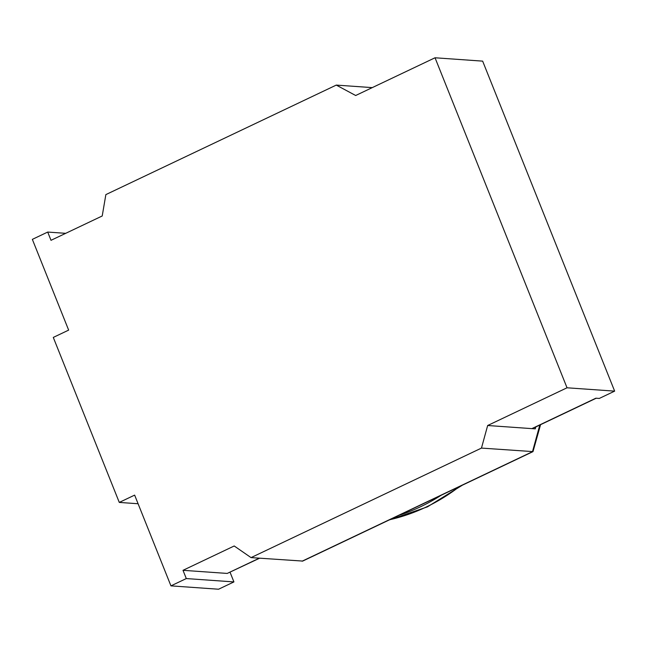 <?xml version="1.0" encoding="UTF-8"?>
<svg xmlns="http://www.w3.org/2000/svg" width="647" height="647" viewBox="0 0 647 647"><rect width="100%" height="100%" fill="white"/><g stroke="black" fill="none" stroke-linecap="round" stroke-linejoin="round"><path stroke-width="0.97" d="M336.27 85.089L355.672 95.505L435.035 57.777L567.031 387.788L487.66 425.508L481.465 448.088L251.044 557.609L234.206 545.979L183.004 570.314L186.304 578.564L170.945 585.867L134.641 495.117L119.283 502.42L53.289 337.419L68.647 330.116L32.35 239.366L47.708 232.063L51.008 240.312L102.218 215.977L105.857 194.61L336.27 85.089L372.251 87.62M183.004 570.314L227.226 573.428L259.601 558.215M47.708 232.063L65.703 233.324M230.057 572.255L233.923 581.92L218.565 589.223L170.945 585.867M186.304 578.564L233.923 581.92M251.044 557.609L302.715 561.07L532.999 451.614L540.568 424.667M119.283 502.42L138.094 503.746M481.465 448.088L532.999 451.614M441.165 495.27A198.548 183.829 94 0 1 399.07 515.279M487.66 425.508L535.287 428.864L535.813 426.923M435.035 57.777L482.654 61.133L614.65 391.136L599.292 398.439L595.887 398.196L531.883 428.621M567.031 387.788L614.65 391.136M539.8 425.03L532.489 451.687L302.068 561.208M459.443 486.576A198.548 183.829 94 0 1 389.68 519.735M259.285 558.191L227.226 573.428M596.202 398.22L532.206 428.646M462.379 485.185L427.416 506.868L389.154 519.986"/></g></svg>
